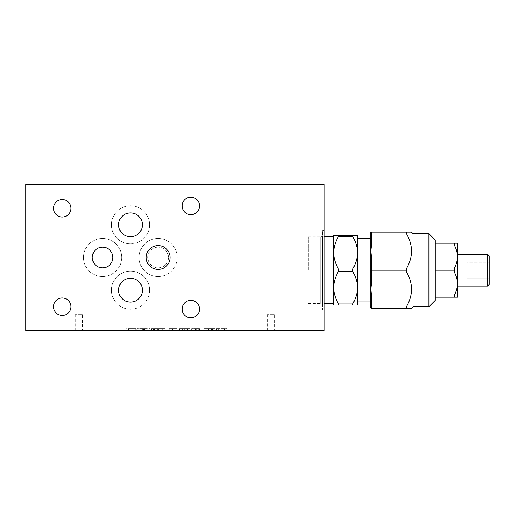 <?xml version="1.0" encoding="UTF-8"?>
<svg xmlns="http://www.w3.org/2000/svg" width="515" height="515" viewBox="0 0 515 515"><rect width="100%" height="100%" fill="white"/><g stroke="black" fill="none" stroke-linecap="round" stroke-linejoin="round"><path stroke-width="0.39" stroke-dasharray="2.58 1.93" d="M435.278 270.201L435.278 295.353L435.278 270.201L454.327 270.201L454.327 272.029C456.457 276.124 457.52 280.005 457.5 283.668L457.5 283.714C457.52 287.376 456.457 291.258 454.327 295.353L454.327 297.181L435.278 297.181L435.278 240.042M435.278 300.361L435.278 297.181M428.931 233.688L428.931 306.708M435.278 243.215L435.278 245.043L435.278 243.215L454.327 243.215L454.327 245.043C456.457 249.144 457.52 253.02 457.5 256.682L457.5 256.728C457.52 260.39 456.457 264.272 454.327 268.373L454.327 270.201M454.327 297.181L454.327 295.353L454.327 297.181L457.5 297.181L457.5 283.714M413.056 306.708L413.056 233.688M489.25 284.486L489.25 255.91M487.66 254.326L487.66 286.07M454.327 272.029L454.327 268.373L454.327 272.029M457.5 256.728L457.5 283.668M457.5 256.682L457.5 243.215L454.327 243.215L454.327 245.043L454.327 243.215M467.028 278.132L489.25 278.132L489.25 270.201L467.028 270.201L467.028 278.132L489.25 278.132L489.25 262.264L489.25 270.201L467.028 270.201L467.028 262.264L489.25 262.264L467.028 262.264L467.028 278.132M457.5 270.201L457.5 254.326L457.5 270.201M406.708 234.145L406.708 232.104L406.708 234.145C413.114 245.481 413.114 256.818 406.708 268.154L406.708 272.242L406.708 268.154L406.708 270.201L371.785 270.201L371.785 257.918C370.729 253.406 370.729 248.893 371.785 244.38L371.785 232.104L406.708 232.104L406.708 234.145M406.708 270.201L406.708 272.242C413.114 283.578 413.114 294.915 406.708 306.251L406.708 308.292L406.708 306.251L406.708 308.292L411.472 308.292M411.472 232.104L406.708 232.104M406.708 308.292L371.785 308.292L371.785 296.016C370.729 291.503 370.729 286.99 371.785 282.478L371.785 270.201M357.5 270.201L357.5 238.451L357.5 270.201M370.201 232.896L370.201 307.5M370.993 308.292L371.785 308.292L371.785 296.016L371.785 308.292M322.583 303.535L322.583 236.868L322.583 303.535L324.167 303.535M333.694 270.201L333.694 236.868L333.694 270.201M371.785 257.918L371.785 282.478L371.785 257.918M371.785 232.104L371.785 244.38L371.785 232.104L370.993 232.104M352.743 235.278A39.681 19.84 -0 0 1 352.743 236.417C355.994 242.385 357.584 247.831 357.5 252.736L357.5 235.278L333.694 235.278L333.694 305.118L338.452 305.118A39.681 19.84 180 0 1 338.452 303.985C335.252 298.185 333.662 292.745 333.694 287.66C333.662 282.574 335.252 277.128 338.452 271.334L352.743 271.334C355.994 277.308 357.584 282.748 357.5 287.66L357.5 252.736C357.584 257.648 355.994 263.088 352.743 269.062A39.681 39.681 -89.9 0 1 352.743 271.334M352.743 305.118A39.681 19.84 180 0 0 352.743 303.985C355.994 298.011 357.584 292.572 357.5 287.66L357.5 305.118L338.452 305.118M352.743 269.062L338.452 269.062C335.252 263.268 333.662 257.828 333.694 252.736C333.662 247.651 335.252 242.211 338.452 236.417L352.743 236.417M352.743 303.985L338.452 303.985M338.452 236.417A39.681 19.84 -0 0 1 338.452 235.278M338.452 271.334A39.681 39.681 -90 0 1 338.452 269.062M211.124 330.514L206.225 330.514L206.225 328.615L212.682 328.615L206.225 328.615L206.225 330.514L211.935 330.514L211.935 328.615L214.884 328.615L204.114 328.615L214.137 328.615L211.91 328.615L211.91 330.514L211.124 330.514L211.124 328.615M211.536 330.514L206.225 330.514L206.225 328.615L206.225 330.514L211.536 330.514L211.536 328.615M211.395 330.514L211.395 328.615M212.682 330.514L212.682 328.615M214.884 330.514L204.114 330.514L214.884 330.514L214.884 328.615M211.91 330.514L211.91 328.615M214.137 330.514L214.137 328.615M212.489 330.514L212.489 328.615M204.114 330.514L204.114 328.615L204.114 330.514M213.236 330.514L213.236 328.615M176.922 330.514L176.922 328.615L169.178 328.615L176.922 328.615L176.922 330.514L169.178 330.514L169.178 328.615L172.061 328.615L169.178 328.615L169.178 330.514L176.922 330.514M174.109 330.514L174.109 328.615L174.109 330.514M172.461 330.514L172.461 328.615M172.061 330.514L169.178 330.514L172.061 330.514L172.061 328.615L172.061 330.514M169.178 330.514L169.178 328.615L169.178 330.514M150.039 330.514L136.829 330.514L150.039 330.514L150.039 328.615L136.829 328.615L150.039 328.615M147.889 330.514L147.889 328.615M143.492 330.514L143.492 328.615M139.095 330.514L139.095 328.615M136.829 330.514L136.829 328.615M142.294 330.514L142.294 328.615M144.573 330.514L144.573 328.615M136.211 330.514L126.278 330.514L126.278 328.615L136.211 328.615L126.278 328.615L126.278 330.514L136.211 330.514L136.211 328.615L128.389 328.615L136.211 328.615L136.211 330.514L128.389 330.514L136.211 330.514L136.211 328.615L136.211 330.514M128.389 330.514L128.389 328.615L135.683 328.615L128.389 328.615L128.389 330.514L135.683 330.514L128.389 330.514L128.389 328.615L128.389 330.514M135.683 330.514L135.683 328.615L135.683 330.514M165.167 330.514L165.167 328.615L151.558 328.615L165.167 328.615L165.167 330.514L151.558 330.514L165.167 330.514M162.231 330.514L162.231 328.615M158.401 330.514L158.401 328.615M154.442 330.514L154.442 328.615M151.558 330.514L151.558 328.615L151.558 330.514M153.528 330.514L153.528 328.615L153.528 330.514M157.629 330.514L157.629 328.615M158.916 330.514L158.916 328.615M163.055 330.514L163.055 328.615L163.055 330.514M181.737 330.514L187.563 330.514L181.737 330.514L181.737 328.615L182.278 328.615L181.737 328.615M187.563 330.514L187.563 328.615L182.291 328.615L187.563 328.615M189.726 330.514L179.574 330.514L189.726 330.514L189.726 328.615L184.653 328.615L189.726 328.615M179.574 328.615L184.653 328.615L179.574 328.615L179.574 330.514M197.966 328.615L191.625 328.615L199.112 328.615L194.87 328.615L198.803 328.615L197.966 328.615L197.966 330.514L193.762 330.514L193.762 328.615M193.762 330.514L201.275 330.514L191.625 330.514L199.112 330.514L194.87 330.514L198.803 330.514L198.803 328.615M198.803 330.514L197.966 330.514M194.87 330.514L194.87 328.615L194.87 330.514M199.112 330.514L199.112 328.615M198.236 330.514L198.236 328.615M191.78 330.514L191.78 328.615M191.625 330.514L191.625 328.615L191.625 330.514M201.275 330.514L201.275 328.615M200.168 330.514L200.168 328.615M198.03 330.514L198.03 328.615L198.03 330.514M200.966 330.514L200.966 328.615M199.55 330.514L199.55 328.615M192.063 330.514L192.063 328.615L192.063 330.514M192.192 330.514L192.192 328.615M227.102 330.514L227.102 328.615L216.017 328.615L227.102 328.615L227.102 330.514L216.017 330.514L227.102 330.514M218.302 330.514L218.302 328.615M226.883 330.514L226.883 328.615L226.883 330.514M216.403 330.514L216.403 328.615L216.403 330.514M224.508 330.514L224.508 328.615M216.017 330.514L216.017 328.615L216.017 330.514M324.167 330.514L25.75 330.514L25.75 184.486L324.167 184.486L324.167 330.514M274.643 330.514L267.343 330.514L274.643 330.514L274.643 314.646L267.343 314.646L274.643 314.646M82.574 330.514L75.274 330.514L82.574 330.514L82.574 314.646L75.274 314.646L82.574 314.646M70.986 208.292A8.729 8.729 0 0 1 57.892 215.856A8.729 8.729 0 0 1 57.892 200.734A8.729 8.729 0 0 1 70.986 208.292M130.514 212.895A11.903 11.903 0 0 0 120.201 230.752A11.903 11.903 0 0 0 140.827 230.752A11.903 11.903 0 0 0 130.514 212.895A11.903 11.903 0 0 1 142.417 224.804A11.903 11.903 0 0 1 130.514 236.707A11.903 11.903 0 0 1 118.611 224.804A11.903 11.903 0 0 1 130.514 212.895A11.903 11.903 0 0 0 120.201 230.752A11.903 11.903 0 0 0 140.827 230.752A11.903 11.903 0 0 0 130.514 212.895M308.292 270.201L308.292 236.868L308.292 270.201M308.292 236.868L320.678 236.868L320.678 303.535L320.678 236.868L322.583 235.767L322.583 304.635L322.583 235.767M158.131 247.181A10.319 10.319 0 0 0 149.196 262.656A10.319 10.319 0 0 0 167.066 262.656A10.319 10.319 0 0 0 158.131 247.181A10.319 10.319 0 0 1 168.45 257.5A10.319 10.319 0 0 1 158.131 267.819A10.319 10.319 0 0 1 147.818 257.5A10.319 10.319 0 0 1 158.131 247.181M102.575 247.181A10.319 10.319 0 0 0 93.64 262.656A10.319 10.319 0 0 0 111.51 262.656A10.319 10.319 0 0 0 102.575 247.181A10.319 10.319 0 0 1 112.894 257.5A10.319 10.319 0 0 1 102.575 267.819A10.319 10.319 0 0 1 92.262 257.5A10.319 10.319 0 0 1 102.575 247.181A10.319 10.319 0 0 0 93.64 262.656A10.319 10.319 0 0 0 111.51 262.656A10.319 10.319 0 0 0 102.575 247.181M70.986 306.708A8.729 8.729 0 0 1 57.892 314.266A8.729 8.729 0 0 1 57.892 299.144A8.729 8.729 0 0 1 70.986 306.708M149.562 224.804A19.049 19.049 0 0 1 130.514 243.846A19.049 19.049 0 0 1 111.465 224.804A19.049 19.049 0 0 1 130.514 205.755A19.049 19.049 0 0 1 149.562 224.804M177.179 257.5A19.049 19.049 0 0 1 158.131 276.549A19.049 19.049 0 0 1 139.082 257.5A19.049 19.049 0 0 1 158.131 238.451A19.049 19.049 0 0 1 177.179 257.5M121.624 257.5A19.049 19.049 0 0 1 102.575 276.549A19.049 19.049 0 0 1 83.527 257.5A19.049 19.049 0 0 1 102.575 238.451A19.049 19.049 0 0 1 121.624 257.5M149.562 290.196A19.049 19.049 0 0 1 130.514 309.245A19.049 19.049 0 0 1 111.465 290.196A19.049 19.049 0 0 1 130.514 271.154A19.049 19.049 0 0 1 149.562 290.196M199.562 309.09A8.729 8.729 0 0 1 186.469 316.648A8.729 8.729 0 0 1 186.469 301.526A8.729 8.729 0 0 1 199.562 309.09M199.562 205.91A8.729 8.729 0 0 1 186.469 213.474A8.729 8.729 0 0 1 186.469 198.352A8.729 8.729 0 0 1 199.562 205.91M130.514 243.846A19.049 19.049 0 0 0 147.007 215.276A19.049 19.049 0 0 0 114.015 215.276A19.049 19.049 0 0 0 130.514 243.846M324.167 230.514L324.167 309.882L324.167 230.514L322.583 230.514L322.583 309.882L322.583 230.514M130.514 278.293A11.903 11.903 0 0 0 120.201 296.151A11.903 11.903 0 0 0 140.827 296.151A11.903 11.903 0 0 0 130.514 278.293A11.903 11.903 0 0 1 142.417 290.196A11.903 11.903 0 0 1 130.514 302.105A11.903 11.903 0 0 1 118.611 290.196A11.903 11.903 0 0 1 130.514 278.293A11.903 11.903 0 0 0 120.201 296.151A11.903 11.903 0 0 0 140.827 296.151A11.903 11.903 0 0 0 130.514 278.293M308.292 303.535L320.678 303.535L322.583 304.635M158.131 276.549A19.049 19.049 0 0 0 174.63 247.979A19.049 19.049 0 0 0 141.638 247.979A19.049 19.049 0 0 0 158.131 276.549M102.575 276.549A19.049 19.049 0 0 0 119.074 247.979A19.049 19.049 0 0 0 86.082 247.979A19.049 19.049 0 0 0 102.575 276.549M130.514 309.245A19.049 19.049 0 0 0 147.007 280.675A19.049 19.049 0 0 0 114.015 280.675A19.049 19.049 0 0 0 130.514 309.245M170.04 257.5A11.903 11.903 0 0 0 152.183 247.187A11.903 11.903 0 0 0 152.183 267.813A11.903 11.903 0 0 0 170.04 257.5M208.247 330.514L208.247 328.615M208.62 330.514L208.62 328.615L208.62 330.514M211.047 330.514L211.047 328.615M207.938 330.514L207.938 328.615M208.324 330.514L208.324 328.615M208.672 330.514L208.672 328.615M186.984 330.514L186.984 328.615M182.291 330.514L182.291 328.615L182.278 330.514M184.653 330.514L184.653 328.615M186.997 330.514L186.997 328.615M196.041 330.514L196.041 328.615M195.578 330.514L195.578 328.615M195.771 330.514L195.771 328.615M198.159 330.514L198.159 328.615M195.835 330.514L195.835 328.615M195.964 330.514L195.964 328.615M199.872 330.514L199.872 328.615M196.209 330.514L196.209 328.615M324.167 236.868L322.583 236.868M75.274 314.646L75.274 330.514M267.343 314.646L267.343 330.514M322.583 309.882L324.167 309.882"/><path stroke-width="0.77" d="M454.327 297.181L454.327 295.353C456.457 291.258 457.52 287.376 457.5 283.714L457.5 297.181L435.278 297.181L435.278 300.361L428.931 306.708L428.931 233.688L413.056 233.688L413.056 306.708L411.472 308.292L370.993 308.292L370.201 307.5L370.201 232.896L370.993 232.104L411.472 232.104L413.056 233.688M457.5 283.714L457.5 283.668C457.52 280.005 456.457 276.124 454.327 272.029L454.327 270.201L435.278 270.201L435.278 297.181M428.931 233.688L435.278 240.042L435.278 270.201M454.327 270.201L454.327 268.373C456.457 264.272 457.52 260.39 457.5 256.728L457.5 256.682C457.52 253.02 456.457 249.144 454.327 245.043L454.327 243.215L435.278 243.215M487.66 254.326L489.25 255.91L489.25 284.486L487.66 286.07L487.66 254.326L457.5 254.326M454.327 243.215L457.5 243.215L457.5 256.682M457.5 283.668L457.5 256.728M371.785 232.104L371.785 244.38C370.729 248.893 370.729 253.406 371.785 257.918L371.785 270.201L406.708 270.201L406.708 268.154C413.114 256.818 413.114 245.481 406.708 234.145L406.708 232.104M406.708 308.292L406.708 306.251C413.114 294.915 413.114 283.578 406.708 272.242L406.708 270.201M333.694 303.535L324.167 303.535M371.785 270.201L371.785 282.478C370.729 286.99 370.729 291.503 371.785 296.016L371.785 308.292M357.5 235.278L357.5 252.736C357.584 247.831 355.994 242.385 352.743 236.417A39.681 19.84 -0 0 0 352.743 235.278L357.5 235.278M357.5 252.736L357.5 287.66C357.584 282.748 355.994 277.308 352.743 271.334A39.681 39.681 -90.1 0 0 352.743 269.062C355.994 263.088 357.584 257.648 357.5 252.736M338.452 269.062A39.681 39.681 90.1 0 0 338.452 271.334C335.201 277.308 333.611 282.748 333.694 287.66C333.611 292.572 335.201 298.011 338.452 303.985A39.681 19.84 180 0 0 338.452 305.118L333.694 305.118L333.694 235.278L338.452 235.278A39.681 19.84 0 0 0 338.452 236.417C335.252 242.211 333.662 247.651 333.694 252.736C333.662 257.828 335.252 263.268 338.452 269.062L352.743 269.062M352.743 303.985A39.681 19.84 180 0 1 352.743 305.118L357.5 305.118L357.5 287.66C357.584 292.572 355.994 298.011 352.743 303.985L338.452 303.985M352.743 236.417L338.452 236.417M338.452 235.278L352.743 235.278M352.743 271.334L338.452 271.334M352.743 305.118L338.452 305.118M25.75 330.514L324.167 330.514L324.167 184.486L25.75 184.486L25.75 330.514M70.986 208.292A8.729 8.729 0 0 1 57.892 215.856A8.729 8.729 0 0 1 57.892 200.734A8.729 8.729 0 0 1 70.986 208.292M142.417 224.804A11.903 11.903 0 0 1 130.514 236.707A11.903 11.903 0 0 1 118.611 224.804A11.903 11.903 0 0 1 130.514 212.895A11.903 11.903 0 0 1 142.417 224.804M70.986 306.708A8.729 8.729 0 0 1 57.892 314.266A8.729 8.729 0 0 1 57.892 299.144A8.729 8.729 0 0 1 70.986 306.708M112.894 257.5A10.319 10.319 0 0 1 102.575 267.819A10.319 10.319 0 0 1 92.262 257.5A10.319 10.319 0 0 1 102.575 247.181A10.319 10.319 0 0 1 112.894 257.5M142.417 290.196A11.903 11.903 0 0 1 130.514 302.105A11.903 11.903 0 0 1 118.611 290.196A11.903 11.903 0 0 1 130.514 278.293A11.903 11.903 0 0 1 142.417 290.196M170.04 257.5A11.903 11.903 0 0 1 152.183 267.813A11.903 11.903 0 0 1 152.183 247.187A11.903 11.903 0 0 1 170.04 257.5M199.562 309.09A8.729 8.729 0 0 1 186.469 316.648A8.729 8.729 0 0 1 186.469 301.526A8.729 8.729 0 0 1 199.562 309.09M199.562 205.91A8.729 8.729 0 0 1 186.469 213.474A8.729 8.729 0 0 1 186.469 198.352A8.729 8.729 0 0 1 199.562 205.91M428.931 306.708L413.056 306.708M487.66 286.07L457.5 286.07M370.201 238.451L357.5 238.451M370.201 301.945L357.5 301.945M333.694 236.868L324.167 236.868"/></g></svg>
